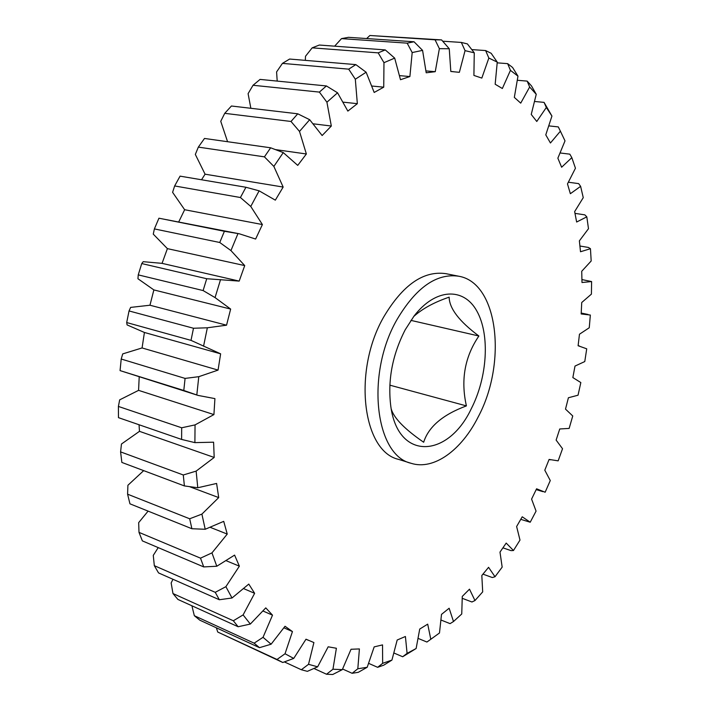 <?xml version="1.0" encoding="UTF-8"?>
<svg xmlns="http://www.w3.org/2000/svg" width="710" height="710" viewBox="0 0 710 710"><rect width="100%" height="100%" fill="white"/><g stroke="black" fill="none" stroke-linecap="round" stroke-linejoin="round"><path stroke-width="1.06" d="M413.699 316.509C422.37 308.708 434.183 302.256 449.155 297.162C449.306 308.397 459.21 321.346 478.886 336.007C464.748 356.731 460.586 380.027 466.408 405.898C442.783 414.667 428.538 426.781 423.666 442.25C404.771 429.23 393.961 418.172 391.245 409.058M471.28 408.72C448.241 457.817 398.425 461.305 390.864 406.83C387.483 380.782 392.257 355.115 405.188 329.813L414.001 316.119C435.576 287.932 463.808 287.23 476.863 311.078C490.122 334.685 487.406 377.303 471.28 408.72M478.176 416.947C461.571 450.158 433.766 470.65 411.046 463.275C375.359 455.5 365.419 374.552 396.837 319.837C415.9 287.568 436.543 273.03 458.758 276.226C498.384 282.899 507.135 363.032 478.176 416.947M411.046 463.275L398.532 459.361C362.65 451.489 352.417 371.055 383.808 316.82C402.854 284.825 423.55 270.448 445.898 273.669L458.758 276.226M201.525 179.763L205.075 174.19L283.157 187.058L273.856 166.415L264.422 156.857L270.643 147.795L283.263 152.597L297.73 165.386L306.365 153.981L299.505 131.43L291.02 121.472L297.747 113.804L309.675 119.706L322.136 135.521L331.321 126.034L326.919 102.213L319.385 92.096L326.405 85.945L337.552 92.797L347.847 111.097L357.343 103.678L355.32 79.227L348.699 69.154L355.834 64.61L366.129 72.225L374.179 92.46L383.737 87.17L383.968 62.675L378.19 52.859L385.273 49.913L394.689 58.114L400.493 79.715L409.892 76.547L412.182 52.558L407.176 43.15L414.036 41.775L422.574 50.374L426.204 72.793L435.257 71.683L439.375 48.662L435.061 39.804L441.576 39.911L449.252 48.742L450.814 71.479L459.361 72.322L465.059 50.641L461.34 42.431L467.402 43.913L474.262 52.824L473.907 75.429L481.824 78.082L488.844 58.043L485.631 50.561L491.169 53.294L497.257 62.134L495.163 84.233L502.352 88.51L510.446 70.352L507.641 63.643L512.593 67.486L517.981 76.147L514.333 97.394L520.723 103.145L529.651 87.011L527.166 81.109L531.497 85.928L536.245 94.306L531.24 114.443L536.778 121.472L546.327 107.476L544.073 102.382L551.936 116.058L545.777 134.864L550.436 142.994L560.394 131.19L558.308 126.912L559.489 129.344M245.935 187.262L180.074 176.142L174.642 185.949L240.415 197.522L245.935 187.262L259.123 190.83L275.329 200.158L283.157 187.058M158.215 547.614L153.271 555.38L154.319 565.666L215.245 592.335L225.886 586.673L239.368 566.172L234.593 555.105L216.79 566.243L203.726 566.917L200.504 558.158L211.962 552.886L227.244 534.08L223.721 521.353L205.208 529.269L191.904 528.737L189.676 518.779L201.897 514.111L218.715 497.595L216.603 483.448L197.779 487.752L184.396 485.924L183.278 474.981L196.137 471.112L214.189 457.453L213.595 442.197L194.895 442.623L181.609 439.437L181.68 427.784L195.046 424.899L213.923 414.587L214.917 398.612L198.072 395.417L183.792 390.473L185.079 378.412L198.782 376.682L218.059 370.096L220.632 353.828L191.008 340.365L193.493 328.251L207.347 327.789L226.543 325.189L230.652 309.072L215.05 297.596L203.104 290.559L206.725 278.728L239.181 281.098L244.719 265.584L230.945 250.577L219.745 242.492L224.395 231.291L239.297 233.785L255.618 239.048L262.398 224.555L250.763 206.45L240.415 197.522M226.339 560.776L239.368 566.172M263.028 637.314L271.105 644.21L259.496 647.671L254.136 643.171L263.028 637.314L272.507 615.162L265.771 607.875L250.328 624.054L238.134 626.744L233.333 620.771L243.104 614.913L254.633 593.311L248.784 584.082L232.019 597.989L219.337 599.746L215.245 592.335M243.778 588.67L254.633 593.311M517.43 80.283L527.166 81.109M497.222 62.853L507.641 63.643M270.643 147.795L204.498 138.45L198.338 147.112L264.422 156.857M198.338 147.112L195.33 154.434L205.075 174.19M297.747 113.804L231.433 106.003L224.733 113.325L291.02 121.472M224.733 113.325L220.748 121.312L227.573 141.707M275.684 149.632L306.365 153.981M326.405 85.945L260.073 79.405L253.035 85.271L319.385 92.096M253.035 85.271L248.092 93.658L250.852 108.284M313.412 123.833L331.321 126.034M355.834 64.61L289.618 59.045L282.438 63.385L348.699 69.154M282.438 63.385L276.589 71.914L277.202 81.1M343.32 102.169L357.343 103.678M385.273 49.913L319.322 45.041L312.169 47.845L378.19 52.859M312.169 47.845L305.495 56.276L305.327 60.359M371.987 86.043L383.737 87.17M414.036 41.775L348.486 37.319L341.519 38.615L407.176 43.15M341.519 38.615L334.641 46.168M399.623 75.642L409.892 76.547M441.576 39.911L369.892 35.5L435.061 39.804M369.892 35.5L366.653 38.553M426 70.911L435.257 71.683M442.72 41.198L461.34 42.431M471.813 49.593L485.631 50.561M534.701 101.486L544.073 102.382M548.981 125.901L558.308 126.912M560.394 131.19L565.009 140.873L557.865 158.179L561.628 167.232L571.825 157.647L569.828 154.159L560.243 152.987M571.825 157.647L575.446 168.226L567.485 183.899L570.361 193.715L580.62 186.348L578.659 183.624L568.453 182.23M580.62 186.348L583.256 197.655L574.647 211.598L576.644 222.026L586.815 216.843L584.827 214.864L575.011 213.364M586.815 216.843L588.484 228.709L579.378 240.859L580.505 251.748L590.454 248.704L588.395 247.444L579.955 246.015M590.454 248.704L591.182 260.996L581.721 271.282L581.996 282.509L591.607 281.559L581.952 279.58M591.607 281.559L591.412 294.126L581.73 302.513L581.17 313.953L590.347 315.045L589.256 327.754L579.466 334.224L578.109 345.743L586.726 348.814L584.774 361.559L575.002 366.067L572.855 377.569L580.833 382.566L578.038 395.213L568.408 397.751L565.506 409.12L572.748 415.971L569.145 428.414L559.746 428.973L556.125 440.093L562.533 448.729L558.149 460.852L549.105 459.423L544.792 470.189L550.277 480.546L545.147 492.234L536.574 488.799L531.586 499.103L536.068 511.102L530.219 522.232L522.232 516.791L516.623 526.518L519.995 540.079L513.472 550.516L506.195 543.079L499.991 552.105L502.165 567.13L495.012 576.751L488.569 567.326L481.824 575.517L482.693 591.883L474.963 600.545L469.496 589.167L462.272 596.409L461.748 613.981L453.495 621.525L449.146 608.239L441.505 614.381L439.481 632.992L430.792 639.275L427.704 624.143L419.725 629.051L416.131 648.514L402.676 656.75L407.087 653.36L405.41 636.497L397.183 640.012L391.929 660.087L383.746 665.172L377.64 667.32L382.654 663.335L382.539 644.893L374.179 646.881L367.194 667.276L358.319 672.299L352.133 673.302L357.813 668.767L359.402 648.94L351.042 649.259L342.3 669.654L332.715 674.5L326.547 674.243L332.954 669.219L336.389 648.265L328.171 646.801L317.645 666.814L307.368 671.349L301.333 669.743L308.522 664.32L313.909 642.559L306.001 639.204L293.736 658.418L282.775 662.492L277.007 659.466L285.029 653.759L292.449 631.572L285.029 626.264L271.105 644.21M520.794 519.347L530.219 522.232M502.964 547.854L511.058 550.632L513.472 550.516M482.986 574.15L492.323 577.532L495.012 576.751M462.316 598.335L471.937 601.991L474.963 600.545M441.096 620.07L450.078 623.637L453.495 621.525M418.243 638.45L426.914 642.035L430.792 639.275M394.014 653.049L402.676 656.75M368.703 663.389L377.64 667.32M342.611 669.015L352.133 673.302M313.953 668.474L326.547 674.243M284.39 661.915L301.333 669.743M216.355 627.8L217.739 632.033L282.775 662.492M217.739 632.033L277.007 659.466M283.947 627.826L292.449 631.572M172.965 579.28L171.154 582.946L172.974 593.551L177.908 599.435L238.134 626.744M172.974 593.551L233.333 620.771M154.319 565.666L158.543 572.917L219.337 599.746M148.097 511.12L138.672 522.64L139 532.367L142.364 540.887L203.726 566.917M139 532.367L200.504 558.158M210.471 527.432L227.244 534.08M143.677 470.632L127.915 485.267L127.587 494.187L129.957 503.825L191.904 528.737M127.587 494.187L189.676 518.779M189.694 486.723L218.715 497.595M214.189 457.453L139.48 431.334L121.463 444.016L120.593 451.888L121.863 462.432L184.396 485.924M120.593 451.888L183.278 474.981M213.923 414.587L138.574 390.358L119.671 399.854L118.401 406.439L118.472 417.649L181.609 439.437M118.401 406.439L181.68 427.784M218.059 370.096L142.071 347.944L122.724 353.899L121.206 359.029L120.061 370.602L183.792 390.473M120.061 370.602L198.072 395.417M121.206 359.029L185.079 378.412M226.543 325.189L149.961 305.229L130.631 307.403L129.042 310.945L126.691 322.553L191.008 340.365M126.691 322.553L127.09 324.914L144.423 332.466L220.632 353.828M129.042 310.945L193.493 328.251M239.181 281.098L162.049 263.357L143.216 261.679L141.743 263.561L138.246 274.877L203.104 290.559M138.246 274.877L137.944 278.746L153.866 289.92L230.652 309.072M141.743 263.561L206.725 278.728M239.297 233.785L158.934 218.21L154.389 228.913L219.745 242.492M154.389 228.913L153.271 234.14L167.4 248.633L244.719 265.584M158.934 218.21L224.395 231.291M174.642 185.949L172.601 192.339L184.644 209.725L262.398 224.555M551.936 116.058L546.327 107.476M536.245 94.306L529.651 87.011M517.981 76.147L510.446 70.352M497.257 62.134L488.844 58.043M474.262 52.824L465.059 50.641M449.252 48.742L439.375 48.662M422.574 50.374L412.182 52.558M394.689 58.114L383.968 62.675M366.129 72.225L355.32 79.227M337.552 92.797L326.919 102.213M309.675 119.706L299.505 131.43M283.263 152.597L273.856 166.415M259.123 190.83L250.763 206.45M237.992 233.537L230.945 250.577M220.544 279.616L215.05 297.596M207.347 327.789L203.557 346.205M198.782 376.682L196.803 395.008M195.046 424.899L194.895 442.623M196.137 471.112L197.779 487.752M201.897 514.111L205.208 529.269M211.962 552.886L216.79 566.243M225.886 586.673L232.019 597.989M243.104 614.913L250.328 624.054M285.029 653.759L293.736 658.418M308.522 664.32L317.645 666.814M332.954 669.219L342.3 669.654M357.813 668.767L367.194 667.276M382.654 663.335L391.929 660.087M407.087 653.36L416.131 648.514M139.48 431.334L139.036 424.749M138.574 390.358L139.196 377.045M142.071 347.944L144.423 332.466M149.961 305.229L153.866 289.92M162.049 263.357L167.4 248.633M178.822 221.715L184.644 209.725M478.886 336.007L410.921 320.379M466.408 405.898L389.834 385.157M191.904 605.781L194.327 615.703L199.821 620.185L259.496 647.671M194.327 615.703L254.136 643.171M263.055 611.035L272.507 615.162M581.224 313.057L588.004 314.45M578.109 345.708L579.466 346.01M549.096 459.459L550.428 459.84M536.192 489.607L542.813 491.631M450.814 71.444L453.521 71.674M305.983 639.24L308.468 640.331"/></g></svg>
